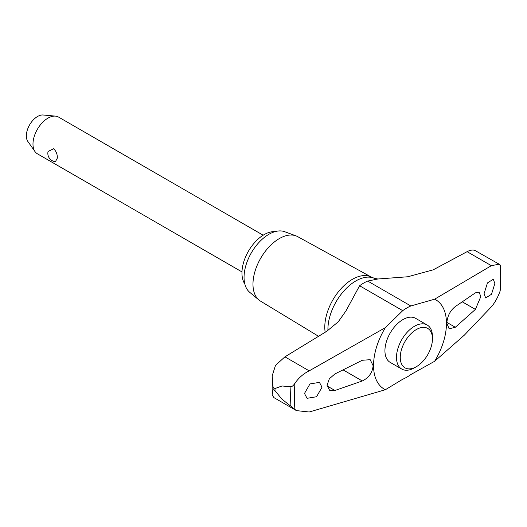 <?xml version="1.0" encoding="UTF-8"?>
<svg xmlns="http://www.w3.org/2000/svg" width="527" height="527" viewBox="0 0 527 527"><rect width="100%" height="100%" fill="white"/><g stroke="black" fill="none" stroke-linecap="round" stroke-linejoin="round"><path stroke-width="0.79" d="M377.826 279L367.708 281.069A42.384 24.473 120 0 0 363.656 283.091A42.384 24.473 120 0 0 359.598 285.746L346.002 310.831L338.308 321.753L326.773 331.272L284.923 356.845L275.496 365.389L272.182 375.83L273.098 387.417L275.008 388.524L281.991 385.995L290.957 386.713C292.202 386.587 293.546 385.415 294.995 383.201C298.783 377.747 303.512 373.636 309.191 370.856L385.382 327.623L402.74 310.653A42.384 24.473 -60 0 1 406.791 307.992A42.384 24.473 -60 0 1 410.843 305.97L434.623 299.191L491.368 265.674L499.168 264.192L474.761 250.345C472.521 249.712 469.972 250.154 467.1 251.669L433.154 269.857L407.793 276.767L377.826 279L374.117 278.21L370.389 276.655A39.018 22.523 120 0 0 340.883 288.862A39.018 22.523 120 0 0 324.79 327.115A39.018 22.523 120 0 0 325.185 332.254M416.356 366.706L414.472 367.8A25.428 14.684 -60 0 1 401.758 369.058L390.197 362.385A25.428 14.684 -60 0 1 384.934 350.745A25.428 14.684 -60 0 1 402.911 319.599A25.428 14.684 -60 0 1 415.632 318.341L427.186 325.007A25.428 14.684 -60 0 1 432.45 336.654L432.45 338.835A22.76 13.142 120 0 0 416.356 329.54A22.76 13.142 120 0 0 400.263 357.418A22.76 13.142 120 0 0 416.356 366.706A22.76 13.142 120 0 0 432.45 338.835M500.65 265.753L500.624 288.559L500.031 291.286C497.725 297.59 494.84 302.775 491.368 306.819L464.419 335.067L434.623 361.285A51.56 29.769 120 0 0 434.623 299.191M434.623 361.285L410.843 374.545A42.384 24.473 -60 0 1 406.791 377.207A42.384 24.473 -60 0 1 402.74 379.229L385.382 389.716L309.191 412.002L296.418 410.612L281.991 399.216L275.008 390.724L273.098 389.618L272.13 394.868L273.908 397.615L296.418 410.612M275.008 388.524A150.781 87.054 120 0 0 275.008 389.624A150.781 87.054 120 0 0 275.008 390.724M273.098 387.417A150.781 87.054 120 0 0 273.091 388.524A150.781 87.054 120 0 0 273.098 389.618M371.034 276.925L297.663 236.63A37.213 21.482 120 0 0 295.957 235.852A37.213 21.482 120 0 0 268.026 248.033A37.213 21.482 120 0 0 252.98 284.178A37.213 21.482 120 0 0 258.928 299.988A37.213 21.482 120 0 0 260.457 301.082L318.585 336.318M295.957 235.852L284.646 231.696A35.144 20.29 120 0 0 258.263 243.204A35.144 20.29 120 0 0 244.054 277.34A35.144 20.29 120 0 0 249.673 292.274L258.928 299.988M334.948 390.494L329.553 390.217L327.05 385.336L329.349 378.761L334.948 373.926L362.299 360.264L370.185 359.697L373.129 365.698C372.411 372.714 368.801 377.8 362.299 380.968L334.941 390.494L327.076 385.948M475.4 292.841L479.096 292.136L480.808 296.563L475.4 309.402L455.315 327.267L449.123 328.802L446.804 323.163C447.37 316.068 450.21 310.535 455.315 306.562L475.4 292.841M322.01 387.226L316.549 396.739L307.057 398.313L304.487 393.445L309.962 383.939L319.448 382.365L322.01 387.226M484.089 293.651L487.449 282.927L493.285 279.244L494.86 283.539L491.5 294.264L485.663 297.946L484.089 293.651M401.758 369.058A25.428 14.684 -60 0 1 396.488 357.418A25.428 14.684 -60 0 1 407.588 331.826A25.428 14.684 -60 0 1 427.186 325.007M244.805 283.921A31.33 18.089 -60 0 1 241.959 273.012A31.33 18.089 -60 0 1 274.982 231.656M263.171 235.213L58.563 117.08A21.192 12.233 120 0 0 55.48 116.124A21.192 12.233 120 0 0 40.487 124.767A21.192 12.233 120 0 0 32.984 144.088A21.192 12.233 120 0 0 34.999 151.598A21.192 12.233 120 0 0 37.371 153.785L241.979 271.919M57.318 158.14L55.427 161.677A8.346 8.346 0 0 1 48.049 151.486L53.583 148.746C56.205 151.144 57.45 154.273 57.318 158.14M34.999 151.598L27.859 141.48A15.823 9.137 -60 0 1 26.35 135.874A15.823 9.137 -60 0 1 31.949 121.447A15.823 9.137 -60 0 1 43.148 114.998L55.48 116.124M499.168 264.192L500.031 264.824L500.051 265.997M385.382 327.623A51.56 29.769 120 0 0 385.382 389.716M374.117 278.21A39.532 22.826 120 0 0 355.87 280.924A39.532 22.826 120 0 0 327.919 329.342A39.532 22.826 120 0 0 327.939 330.534M290.957 386.713A148.324 85.637 120 0 0 290.621 396.64A148.324 85.637 120 0 0 290.957 406.172M343.242 369.961L362.299 380.968M446.824 322.366L455.315 327.267M462.436 301.918L475.4 309.402M467.1 251.669L491.368 265.674M284.923 356.845L309.191 370.856M359.598 285.746L402.74 310.653M367.708 281.069L410.843 305.97M294.995 383.201A145.887 84.228 120 0 0 294.995 409.663M500.031 291.286A145.887 84.228 120 0 0 500.031 264.824M272.123 394.868L272.182 375.83"/></g></svg>

